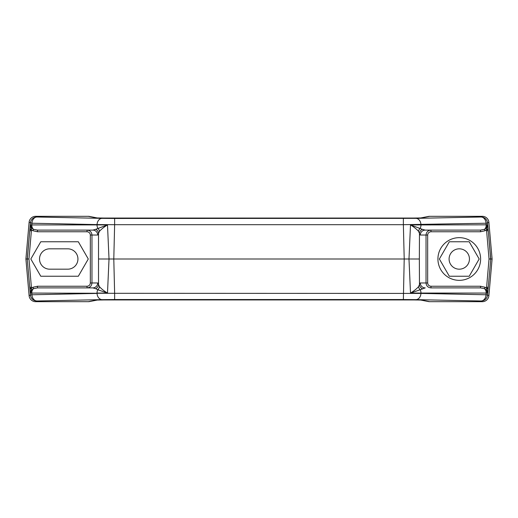 <?xml version="1.0" encoding="UTF-8"?>
<svg xmlns="http://www.w3.org/2000/svg" width="518" height="518" viewBox="0 0 518 518"><rect width="100%" height="100%" fill="white"/><g stroke="black" fill="none" stroke-linecap="round" stroke-linejoin="round"><path stroke-width="0.78" d="M102.078 299.637L36.972 300.99A6.566 5.031 -91.2 0 1 31.948 294.768L97.054 293.415A6.566 5.031 -91.2 0 0 102.078 299.637L114.633 299.534L114.633 293.311L31.799 293.071A4.927 3.775 -90 0 1 33.547 288.656C31.695 289.594 30.789 291.097 30.827 293.169L31.481 288.176L32.874 287.27L33.547 288.656L37.464 287.891L92.8 287.891A4.927 4.908 90 0 0 97.708 282.964L99.45 286.622C101.114 288.623 103.794 290.786 107.491 293.097L97.85 289.763A4.927 4.254 134.4 0 0 99.45 286.622M420.402 299.987L428.399 301.554A6.592 6.566 11.1 0 0 429.668 301.683L482.349 301.683L481.028 300.99L415.922 299.637A6.566 5.031 -88.8 0 0 420.946 293.415L114.633 293.311L113.792 259L408.98 259L410.509 224.903L420.953 224.929L420.946 224.585A6.566 5.031 -91.2 0 0 415.922 218.363L481.028 217.01L482.349 216.317A6.572 6.566 152.4 0 1 488.888 222.313L487.567 223.005A6.566 6.559 -117.6 0 0 481.028 217.01A6.566 5.031 -91.2 0 1 486.052 223.232L487.567 223.005L488.157 229.681L486.519 229.824L485.126 230.73L484.453 229.344C486.305 228.406 487.211 226.903 487.173 224.831L486.519 229.824L489.031 259L486.609 287.147L488.247 287.289L490.747 259L488.157 288.319L486.519 288.176L486.642 288.63L488.098 288.953L487.173 293.169C487.211 291.097 486.305 289.594 484.453 288.656L480.536 287.891L480.536 286.247L485.126 287.27L484.453 288.656A4.927 3.775 90 0 1 486.208 292.819A4.927 3.775 90 0 1 486.201 293.071L487.173 293.169L486.642 288.63M482.349 301.683A6.572 6.566 -152.4 0 0 488.888 295.687L492.1 259L490.747 259L488.247 230.711L490.65 259L489.031 259M482.349 216.317L429.668 216.317A6.592 6.566 -11.1 0 0 428.399 216.446L420.402 218.013M420.461 218.007A6.566 6.54 78.9 0 1 421.425 217.936L398.517 218.305L119.483 218.305L96.575 217.936L88.332 216.317L35.651 216.317A6.572 6.566 -152.4 0 0 29.112 222.313L25.9 259L29.112 295.687A6.572 6.566 152.4 0 0 35.651 301.683L88.332 301.683A6.592 6.566 -11.1 0 0 89.601 301.554L97.598 299.987M492.1 259L488.888 222.313M28.969 259L27.35 259L29.753 230.711L27.253 259L29.753 287.289L31.391 287.147L28.969 259L31.391 230.853L29.753 230.711L29.843 229.681L31.481 229.824L31.358 229.37L29.902 229.047L30.827 224.831C30.789 226.903 31.695 228.406 33.547 229.344L32.874 230.73L31.481 229.824L31.391 230.853M31.358 229.37L30.827 224.831L31.799 224.929A4.927 3.775 -90 0 0 33.547 229.344L37.464 230.109L92.8 230.109L95.688 229.306A4.927 4.591 -166.9 0 1 98.524 233.43L98.524 284.57A4.927 4.591 166.9 0 1 95.688 288.694L92.8 287.891L87.03 287.891C90.028 287.6 91.673 285.955 91.964 282.964L97.708 282.964M415.922 299.637L403.367 299.534L404.208 259L403.367 224.689L486.052 223.232L486.201 224.929A4.927 3.775 90 0 1 484.453 229.344L480.536 230.109L425.2 230.109L422.312 229.306A4.927 4.591 -13.1 0 0 419.476 233.43L418.55 231.378C416.886 229.377 414.206 227.214 410.509 224.903L422.312 229.306M29.843 229.681L30.432 223.005A6.566 6.559 -62.4 0 1 36.972 217.01L102.078 218.363A6.566 5.031 91.2 0 0 97.054 224.585L114.633 224.689L114.633 218.466L415.922 218.363M95.688 229.306L107.491 224.903L109.02 259L107.491 293.097L97.047 293.071A4.927 3.775 90 0 1 97.85 289.763L95.688 288.694M403.367 218.466L403.367 224.689L114.633 224.689L113.792 259L98.66 259M410.509 293.097C414.199 290.786 416.886 288.623 418.55 286.622L419.476 284.57L419.34 259L408.98 259L410.509 293.097L420.953 293.071A4.927 3.775 -90 0 0 420.15 289.763L410.509 293.097M486.052 294.768L487.567 294.995A6.566 6.559 -62.4 0 1 481.028 300.99A6.566 5.031 -88.8 0 0 486.052 294.768L486.201 293.071L420.953 293.071L420.946 293.415L486.052 294.768M486.609 287.147L486.519 288.176L485.126 287.27M37.464 286.247L37.464 287.891L87.03 287.891L87.03 286.247L37.464 286.247L32.874 287.27M97.708 235.036A4.927 4.908 90 0 0 92.8 230.109L37.464 230.109L37.464 231.753L87.03 231.753L87.03 230.109C90.028 230.4 91.673 232.045 91.964 235.036L91.964 282.964L90.326 282.964L90.326 235.036L97.708 235.036L99.45 231.378C101.114 229.377 103.801 227.214 107.491 224.903L31.799 224.929L31.948 223.232A6.566 5.031 -88.8 0 1 36.972 217.01L35.651 216.317M31.358 288.63L29.902 288.953L29.843 288.319L31.481 288.176L31.391 287.147M419.34 259L419.476 233.43L420.292 235.036A4.927 4.908 90 0 1 425.2 230.109M418.55 286.622A4.927 4.254 45.6 0 0 420.15 289.763L425.2 287.891A4.927 4.908 -90 0 1 420.292 282.964L426.036 282.964C426.327 285.955 427.972 287.6 430.97 287.891L480.536 287.891M88.332 301.683L96.575 300.064L119.483 299.695L398.517 299.695L421.425 300.064A6.566 6.54 101.1 0 1 420.461 299.993M96.575 300.064A6.566 6.54 78.9 0 0 97.539 299.993M29.843 288.319L27.253 259L25.9 259M486.642 229.37L488.098 229.047L487.173 224.831L420.953 224.929A4.927 3.775 -90 0 1 420.15 228.237A4.927 4.254 -45.6 0 0 418.55 231.378M97.539 218.007A6.566 6.54 101.1 0 0 96.575 217.936M35.651 301.683L36.972 300.99A6.566 6.559 -117.6 0 1 30.432 294.995L31.948 294.768L31.799 293.071L30.827 293.169L29.902 288.953L30.432 294.995L29.112 295.687M97.598 218.013L89.601 216.446A6.592 6.566 11.1 0 0 88.332 216.317M67.761 269.179A10.179 10.179 0 0 0 77.94 259A10.179 10.179 0 0 0 67.761 248.821L49.702 248.821A10.179 10.179 0 0 0 39.523 259A10.179 10.179 0 0 0 49.702 269.179L67.761 269.179M459.272 269.179A10.179 10.179 0 0 0 468.084 253.911A10.179 10.179 0 0 0 450.453 253.911A10.179 10.179 0 0 0 459.272 269.179M29.112 222.313L31.948 223.232L97.054 224.585L97.047 224.929A4.927 3.775 90 0 0 97.85 228.237A4.927 4.254 -134.4 0 1 99.45 231.378M459.272 280.342A21.342 21.342 0 0 0 477.751 248.329A21.342 21.342 0 0 0 440.786 248.329A21.342 21.342 0 0 0 459.272 280.342M422.312 288.694A4.927 4.591 13.1 0 1 419.476 284.57L420.292 282.964M40.773 276.236L78.328 276.236L88.28 259L78.328 241.764L40.773 241.764L30.827 259L40.773 276.236M449.32 276.236L469.217 276.236L479.169 259L469.217 241.764L449.32 241.764L439.368 259L449.32 276.236M427.674 282.964L427.674 235.036C427.868 233.042 428.969 231.947 430.97 231.753L430.97 230.109C427.972 230.4 426.327 232.045 426.036 235.036L426.036 282.964L427.674 282.964C427.868 284.958 428.969 286.053 430.97 286.247L430.97 287.891M430.97 231.753L480.536 231.753L480.536 230.109M488.888 295.687L487.567 294.995L488.157 288.319M429.668 216.317L421.425 217.936M486.609 230.853L488.247 230.711L488.157 229.681M102.078 218.363L114.633 218.466M32.874 230.73L37.464 231.753M421.425 300.064L429.668 301.683M114.633 299.534L403.367 299.534M480.536 231.753L485.126 230.73M430.97 286.247L480.536 286.247M90.326 282.964C90.126 284.952 89.025 286.046 87.03 286.247M87.03 231.753C89.025 231.954 90.119 233.048 90.326 235.036M420.292 235.036L427.674 235.036M97.844 218.059L420.156 218.059M97.844 299.941L420.156 299.941"/></g></svg>

